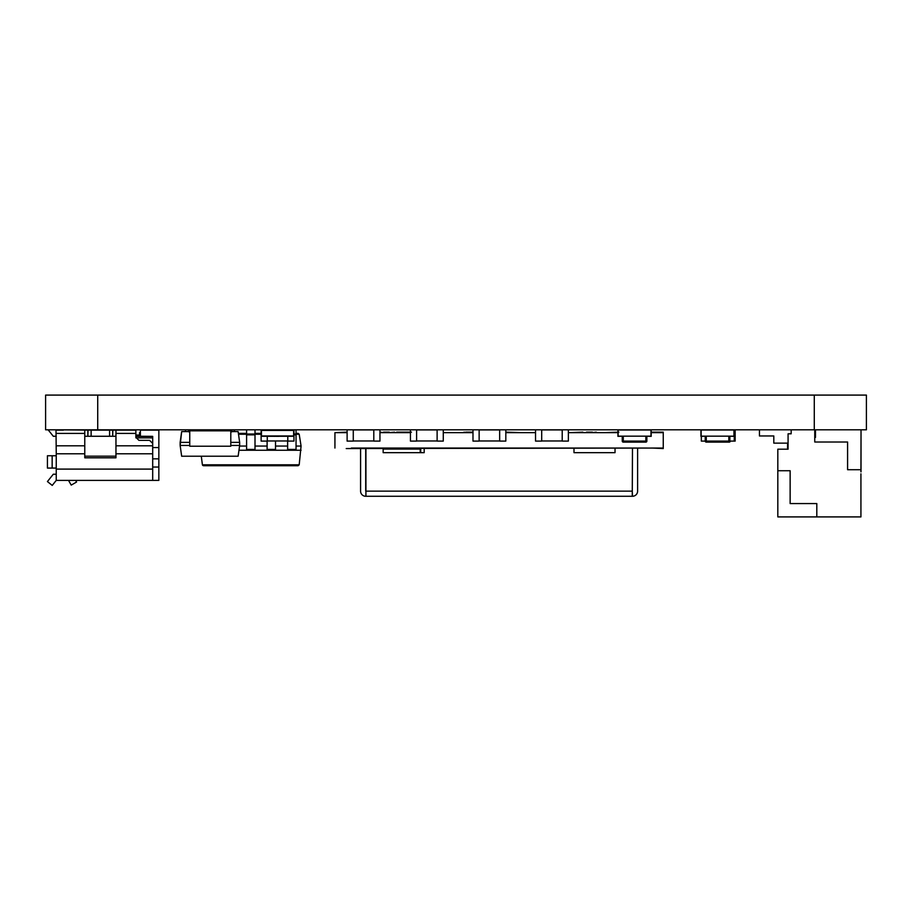 <?xml version="1.0" encoding="UTF-8"?>
<svg xmlns="http://www.w3.org/2000/svg" width="912" height="912" viewBox="0 0 912 912"><rect width="100%" height="100%" fill="white"/><g stroke="black" fill="none" stroke-linecap="round" stroke-linejoin="round"><path stroke-width="1.37" d="M866.4 395.09L45.6 395.09L45.6 429.803L866.4 429.803L866.4 395.09L866.4 429.803M860.928 473.818L860.928 516.91L777.822 516.91L777.822 470.74L790.134 470.74L790.134 503.572L816.81 503.572L816.81 516.91M860.928 479.872L860.928 508.6M860.928 497.416L860.928 509.728L860.928 497.416M791.16 429.803L791.16 433.804L788.082 433.804L788.082 449.194L777.822 449.194L777.822 470.74M860.928 469.714L847.59 469.714L847.59 442.012L814.758 442.012L814.758 429.803L814.758 442.012M861.031 471.869L861.031 429.803L860.928 471.869M847.59 442.012L847.59 469.714M814.758 437.395L815.476 437.395L815.476 429.803M759.445 429.803L759.445 435.959L773.809 435.959L773.809 443.141L787.558 443.141L787.558 449.194M847.59 460.788L847.59 446.219M75.605 480.385L68.503 480.385L71.227 485.104L76.562 482.026L75.605 480.385L76.562 482.026L71.227 485.104M135.865 436.369L152.692 436.369L140.38 436.267L140.38 430.111L158.848 430.111L158.848 480.385L56.248 480.385L52.235 485.412L47.424 481.57L53.284 474.229L56.248 474.229L56.248 451.657M84.77 430.111L84.77 453.788L56.248 453.788L55.997 429.803L87.848 430.111L87.848 436.267L84.77 436.267L84.77 456.171L115.961 456.171M112.678 430.111L112.678 436.267L109.6 436.267L109.6 430.111L117.808 430.111M112.678 436.267L112.883 430.111M87.848 436.267L88.054 430.111L91.132 430.111L91.132 436.267L109.6 436.267L109.6 430.111L91.132 430.111M152.692 436.369L152.692 474.126M84.77 453.788L84.77 457.813L115.961 457.813L115.961 451.657M56.248 480.385L56.248 469.099L152.692 469.099L152.692 453.788L115.961 453.788L115.961 445.808L152.692 445.808L152.692 443.449L149.614 440.371L138.943 440.371L135.865 437.293L135.865 430.624M158.848 467.047L152.692 467.047L152.692 442.571M56.248 430.111L63.43 430.111M115.961 433.417L115.961 430.111L135.865 430.111L135.865 433.417L115.961 433.417L115.961 445.808M56.248 436.267L53.284 436.267L48.119 429.803M115.961 436.267L112.883 436.267M91.132 436.267L88.054 436.267M152.692 445.808L152.692 453.788M152.692 469.099L152.692 480.385M152.692 474.229L152.692 466.317M135.865 436.267L135.865 435.035L139.559 435.035L139.559 432.573L140.38 432.573M56.248 455.761L52.155 455.761L52.155 468.073L56.248 468.073M52.155 468.073L47.424 468.073L47.424 455.761L52.155 455.761M158.848 429.803L158.848 432.573M152.692 458.839L158.848 458.839L158.848 447.553L152.692 447.553M158.848 430.111L158.848 440.371M230.793 430.829L230.793 446.219L189.753 446.219L189.753 430.829L230.793 430.829M220.533 429.803L220.533 430.829M200.013 429.803L200.013 430.829M231.819 429.803L231.819 431.855L231.819 429.803L231.819 431.855L230.793 431.855M194.883 429.803L194.883 430.829M225.663 429.803L225.663 430.829M188.727 429.803L188.727 431.855L189.753 431.855M239.56 446.059L246.593 446.059M255.007 446.059L267.113 446.059M275.527 446.059L287.633 446.059M296.047 446.059L301.074 446.059L299.204 434.26L298.19 433.394L299.204 434.26L296.047 434.26M238.385 433.394L246.593 433.394M246.593 430.646L246.593 434.009L255.007 434.009L255.007 429.803L255.007 433.394L261.117 433.394M293.96 434.009L296.047 434.009L296.047 429.803L296.047 433.394L298.19 433.394M301.074 446.059L299.193 464.812L298.167 465.713L299.193 464.812L202.407 464.812L203.422 465.713L298.167 465.713M238.978 450.266L301.074 450.266M201.29 456.217L202.407 464.812M202.646 465.348L203.422 465.713M296.047 434.009L296.047 450.266L287.633 450.266L287.633 449.411L296.047 449.411L296.047 450.266M287.633 440.975L287.633 449.411M296.047 429.803L296.047 430.646M275.527 440.975L275.527 450.266L267.113 450.266L267.113 449.411L275.527 449.411L275.527 450.266M267.113 441.089L267.113 449.411M255.007 434.009L255.007 450.266L246.593 450.266L246.593 449.411L255.007 449.411L255.007 450.266M246.593 434.009L246.593 449.411M255.007 429.803L255.007 430.646M234.487 429.803L234.487 430.646M261.117 429.803L261.117 430.384L293.641 430.111L293.653 436.267L261.425 436.267L279.038 436.267M261.117 435.993L261.117 441.089L267.273 441.089L267.273 436.267L267.273 440.975L287.793 440.975M267.273 429.803L287.793 429.917M287.793 436.267L287.793 441.089L293.949 441.089L293.949 435.993M293.949 429.803L293.653 436.267L277.066 436.267M505.818 429.803L505.818 441.089L499.662 441.089L499.662 429.803M479.142 429.803L479.142 441.089L472.986 441.089L472.986 429.803M499.662 429.917L479.142 429.917M499.662 440.975L479.142 440.975M535.538 429.803L535.538 441.089L541.694 441.089L541.694 429.803M562.214 429.803L562.214 441.089L568.37 441.089L568.37 429.803M562.214 429.917L541.694 429.917L541.694 440.975L562.214 440.975M701.328 436.369L701.328 441.089L705.238 441.089L705.238 436.369L705.238 441.089A1.026 1.026 90 0 0 706.264 442.115L706.264 441.089L728.836 441.089L728.836 436.187M734.582 429.803L734.16 441.089L729.862 441.089A1.026 1.026 90 0 1 728.836 442.115L706.264 442.115M707.484 429.917L727.81 429.917M443.278 429.803L443.278 441.089L437.122 441.089L437.122 429.803M416.602 429.803L416.602 441.089L410.446 441.089L410.446 429.803M437.122 429.917L416.602 429.917M437.122 440.975L416.602 440.975M379.951 429.803L379.951 441.089L373.795 441.089L373.795 429.803M353.275 429.803L353.275 441.089L347.119 441.089L347.119 429.803M373.795 429.917L353.275 429.917M373.795 440.975L353.275 440.975M735.152 429.803L735.152 441.089L734.16 441.089M230.793 445.444L239.651 445.444L239.651 442.366L230.793 442.366M189.753 442.366L180.143 442.366L180.143 445.444L189.753 445.444M239.651 445.444L238.135 456.217L181.659 456.217L180.143 445.444L181.659 456.217M180.143 445.444L181.659 431.593L188.727 431.593M231.819 431.593L238.135 431.593L239.651 442.366M195.328 429.803L195.328 430.829M185.478 429.917L185.478 431.593L185.478 429.803L188.727 429.917M234.316 429.803L234.316 431.593M224.466 429.917L224.466 430.829L224.466 429.803L225.663 429.917M181.659 431.593L180.143 442.366M387.896 448.556L383.154 449.069L420.215 449.069L420.215 452.66M346.218 448.556L663.252 448.043L663.252 432.653L663.252 448.556L663.252 432.14L663.252 448.556L663.252 432.14L663.252 448.556L663.252 432.14L663.252 448.556L663.252 432.14L663.252 448.556L663.252 432.14L663.252 448.556L663.252 432.14L663.252 448.556L663.252 432.14L663.252 448.556L663.252 432.14L663.252 448.556L651.966 448.043M651.179 432.14L663.252 432.14L663.252 448.556M663.252 432.14L663.252 448.043L663.252 432.653L663.252 448.043L663.252 432.653L651.179 432.653M389.983 496.265L594.852 496.265M420.728 448.556L420.728 452.66M334.932 448.043L334.932 432.653L347.119 432.653M379.951 432.653L410.446 432.653M443.278 432.653L472.986 432.653M505.818 432.653L535.538 432.653M568.37 432.653L617.937 432.653M458.052 432.653L464.026 432.653M531.924 432.653L521.094 432.653M394.543 432.14L389.287 432.653M395.614 432.653L396.64 432.653M411.46 432.14L396.64 432.14M603.197 432.653L596.209 432.653M585.629 432.653L592.435 432.14L586.462 432.14M592.435 432.653L596.209 432.14M582.859 432.14L570.57 432.653M618.883 432.14L604.702 432.653M465.701 432.653L464.026 432.14M472.986 432.14L465.701 432.14M505.818 432.14L520.82 432.653M383.564 432.653L379.951 432.14M389.287 432.14L383.564 432.14M663.252 448.043L663.252 432.653L663.252 448.043M351.348 448.043L646.836 448.043M365.917 448.556L365.917 496.265L632.267 496.265L632.472 448.556M637.602 448.556L637.602 491.135A5.13 5.13 90 0 1 632.472 496.265L632.267 491.135L365.712 491.135L365.712 448.556M615.03 452.66L573.99 452.66L615.03 452.66L615.03 448.556M573.99 452.66L573.99 448.556L573.99 452.66M424.194 452.66L383.154 452.66L383.154 448.556L383.154 452.66L424.194 452.66L424.194 448.556M389.538 496.265L365.712 496.265A5.13 5.13 90 0 1 360.582 491.135L360.582 448.556M632.267 496.265L594.67 496.265M388.831 496.265L389.424 496.265M425.767 496.265L425.038 496.265M420.215 449.069L412.52 448.556M334.932 432.653L347.119 432.14M705.649 436.164L700.929 436.369L700.929 429.803M734.171 429.803L734.171 436.369L729.452 436.187M733.966 436.164L701.134 436.164L701.134 430.008L733.966 430.008L733.966 436.164L733.966 430.008M733.556 436.187L727.81 436.164M729.862 436.369L729.862 441.089A1.026 1.026 90 0 1 728.836 442.115L728.836 441.089L729.862 441.089L729.862 436.369M622.657 436.164L617.937 436.369L617.937 429.803M651.179 429.803L651.179 436.369L651.179 429.803L651.179 436.369L646.46 436.187M650.974 436.164L618.142 436.164L618.142 430.008L650.974 430.008L650.974 436.164L650.974 430.008M650.564 436.187L644.818 436.164M646.87 441.089L645.844 441.089L645.844 442.115A1.026 1.026 90 0 0 646.87 441.089L646.87 436.369L646.87 441.089A1.026 1.026 90 0 1 645.844 442.115L623.272 442.115A1.026 1.026 90 0 1 622.246 441.089L622.246 436.369L622.246 441.089L645.844 441.089L645.844 436.187M734.377 436.164L734.377 430.008L734.171 436.164M729.247 442.115A1.026 1.026 90 0 0 730.273 441.089A1.026 1.026 90 0 1 729.247 442.115A1.026 1.026 90 0 0 730.273 441.089A1.026 1.026 90 0 1 729.247 442.115L729.247 442.024M279.038 436.312L261.425 436.267L261.436 430.111L293.653 430.111L293.96 435.959L293.96 430.418L261.436 430.418L261.436 435.959L293.653 435.959L293.653 430.111M276.176 436.312L277.066 436.312L276.188 436.267M274.159 436.312L275.059 436.312L274.159 436.312M261.425 436.267L269.325 436.267L261.436 436.267L261.436 430.111M277.943 436.267L261.436 436.267L261.117 430.418L261.128 435.959M277.943 436.312L277.066 436.312L277.943 436.312M735.152 430.418L735.152 436.004L735.152 430.418M734.171 430.418L734.171 435.993L734.171 430.418M97.721 395.09L97.721 429.803M814.279 395.09L814.279 429.803M152.692 437.874L135.911 437.874M56.248 445.808L84.77 445.808M84.77 433.417L56.248 433.417M109.6 436.267L109.6 430.111M238.511 434.26L246.593 434.26M255.007 434.26L261.117 434.26M293.96 434.853L296.047 434.853M246.593 434.853L255.007 434.853M234.316 429.917L231.819 429.917M706.264 436.164L706.264 441.089L705.238 441.089M623.272 436.164L623.272 442.115M279.973 436.267L285.741 436.267L279.973 436.267"/></g></svg>
